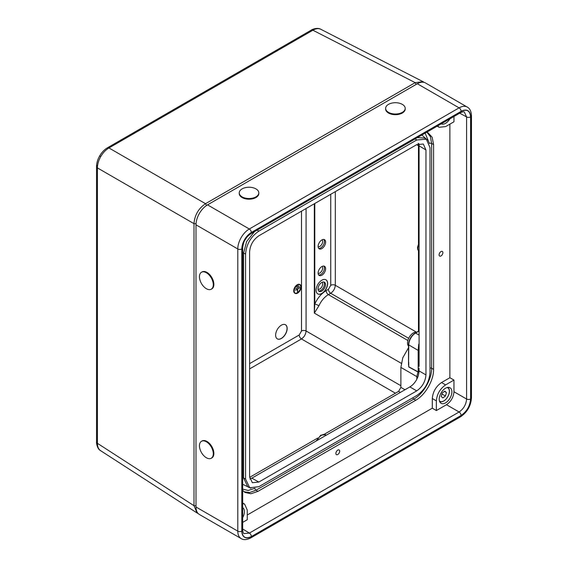 <?xml version="1.0" encoding="UTF-8"?>
<svg xmlns="http://www.w3.org/2000/svg" width="568" height="568" viewBox="0 0 568 568"><rect width="100%" height="100%" fill="white"/><g stroke="black" fill="none" stroke-linecap="round" stroke-linejoin="round"><path stroke-width="0.85" d="M295.019 293.102A4.849 2.797 120 0 0 297.263 292.776A4.849 2.797 120 0 0 300.387 288.658A4.849 2.797 120 0 0 299.854 284.724M297.611 292.974A4.849 2.797 120 0 0 300.777 288.7A4.849 2.797 120 0 0 300.039 284.816A4.849 2.797 120 0 0 297.611 285.058A4.849 2.797 120 0 0 294.444 289.332A4.849 2.797 120 0 0 295.19 293.216A4.849 2.797 120 0 0 297.611 292.974M297.611 284.923A5.013 2.897 120 0 0 294.338 289.339A5.013 2.897 120 0 0 295.104 293.358A5.013 2.897 120 0 0 297.611 293.109A5.013 2.897 120 0 0 300.884 288.693A5.013 2.897 120 0 0 300.117 284.674A5.013 2.897 120 0 0 297.611 284.923M299.939 284.582A5.013 2.897 120 0 0 299.769 284.476A5.013 2.897 120 0 0 297.263 284.724A5.013 2.897 120 0 0 293.99 289.14A5.013 2.897 120 0 0 294.756 293.159A5.013 2.897 120 0 0 294.941 293.244M281.401 338.471A8.151 4.707 120 0 0 286.726 331.286A8.151 4.707 120 0 0 285.477 324.761A8.151 4.707 120 0 0 281.401 325.159A8.151 4.707 120 0 0 276.076 332.344A8.151 4.707 120 0 0 277.326 338.876A8.151 4.707 120 0 0 281.401 338.471M277.269 338.84A8.151 4.707 120 0 0 281.288 338.407A8.151 4.707 120 0 0 286.591 331.279A8.151 4.707 120 0 0 285.42 324.726M322.07 282.296A4.075 2.35 -60 0 1 322.39 285.619A4.075 2.35 -60 0 1 319.798 288.984A4.075 2.35 -60 0 1 318.023 289.304M321.758 282.466A5.297 3.06 -60 0 1 324.371 282.182A5.297 3.06 -60 0 1 325.223 286.414A5.297 3.06 -60 0 1 321.758 291.114A5.297 3.06 -60 0 1 319.074 291.356A5.297 3.06 -60 0 1 318.307 287.103A5.297 3.06 -60 0 1 321.758 282.466M318.613 290.958A5.268 3.046 120 0 0 320.721 290.489A5.268 3.046 120 0 0 324.016 286.293A5.268 3.046 120 0 0 323.796 281.984M321.871 293.507A8.151 4.707 120 0 0 327.196 286.329A8.151 4.707 120 0 0 325.947 279.797A8.151 4.707 120 0 0 321.871 280.201A8.151 4.707 120 0 0 316.546 287.38A8.151 4.707 120 0 0 317.796 293.912A8.151 4.707 120 0 0 321.871 293.507M317.739 293.876A8.151 4.707 120 0 0 321.758 293.443A8.151 4.707 120 0 0 327.069 286.315A8.151 4.707 120 0 0 325.89 279.761M198.196 513.55L197.096 513.003L193.986 505.705L193.986 223.657C194.632 215.166 198.473 208.513 205.509 203.699L415.187 82.644L312.883 30.218A3.259 1.881 -120 0 0 311.321 30.09C311.051 29.976 317.079 26.994 320.764 29.266L321.005 29.394C318.733 28.166 316.028 28.435 312.883 30.218L108.949 147.957C105.769 149.831 103.049 152.693 100.777 156.541C98.576 160.432 97.462 164.223 97.426 167.915L97.426 443.324C97.462 446.938 98.576 449.416 100.777 450.772M197.096 513.003L100.543 450.63C96.958 448.926 96.219 441.812 96.539 442.032L96.539 166.623A3.259 1.881 180 0 1 97.49 165.288M318.137 246.739A4.068 2.35 120 0 0 319.798 246.391A4.068 2.35 120 0 0 322.354 243.118A4.068 2.35 120 0 0 322.148 239.788M318.137 273.357A4.068 2.35 120 0 0 319.798 273.009A4.068 2.35 120 0 0 322.354 269.736A4.068 2.35 120 0 0 322.148 266.406M318.683 248.379A5.268 3.046 120 0 0 320.721 247.896A5.268 3.046 120 0 0 323.994 243.757A5.268 3.046 120 0 0 323.838 239.447M318.683 274.997A5.268 3.046 120 0 0 320.721 274.521A5.268 3.046 120 0 0 323.994 270.375A5.268 3.046 120 0 0 323.838 266.065M321.871 248.585A5.297 3.06 120 0 0 325.343 243.892A5.297 3.06 120 0 0 324.491 239.653A5.297 3.06 120 0 0 321.871 239.937A5.297 3.06 120 0 0 318.421 244.574A5.297 3.06 120 0 0 319.188 248.834A5.297 3.06 120 0 0 321.871 248.585M321.871 275.21A5.297 3.06 120 0 0 325.343 270.51A5.297 3.06 120 0 0 324.491 266.278A5.297 3.06 120 0 0 321.871 266.555A5.297 3.06 120 0 0 318.421 271.199A5.297 3.06 120 0 0 319.188 275.452A5.297 3.06 120 0 0 321.871 275.21M306.081 208.52L306.081 330.981C305.761 334.346 304.228 337.009 301.466 338.961L249.6 368.909M335.305 191.65L335.305 285.292C334.992 288.665 333.459 291.327 330.697 293.28L328.389 294.614C324.427 297.014 321.275 300.721 318.925 305.747L314.331 313.11L314.786 304.008A3.259 0.461 -155.8 0 1 318.925 305.747M416.223 84.369L415.187 82.644L423.068 81.693L424.083 82.367M297.667 292.044L297.554 289.112L295.424 290.212L299.805 287.685L297.667 289.048L297.667 292.044M299.4 286.584L295.821 288.65M298.512 285.768L296.716 286.804M299.805 287.685L295.424 290.212M297.554 292.108L297.206 289.318M441.002 251.546A2.691 1.555 120 0 0 439.241 253.917A2.691 1.555 120 0 0 439.653 256.076A2.691 1.555 120 0 0 441.002 255.941A2.691 1.555 120 0 0 442.756 253.569A2.691 1.555 120 0 0 442.344 251.418A2.691 1.555 120 0 0 441.002 251.546M337.775 450.112A2.691 1.555 120 0 0 336.022 452.483A2.691 1.555 120 0 0 336.433 454.641A2.691 1.555 120 0 0 337.775 454.506A2.691 1.555 120 0 0 339.536 452.135A2.691 1.555 120 0 0 339.124 449.977A2.691 1.555 120 0 0 337.775 450.112M445.553 388.214A8.967 5.176 120 0 0 439.738 395.981A8.967 5.176 120 0 0 440.931 403.209A8.967 5.176 120 0 0 445.553 402.854A8.967 5.176 120 0 0 451.454 394.817A8.967 5.176 120 0 0 449.891 387.688A8.967 5.176 120 0 0 445.553 388.214M441.208 123.852A8.967 5.176 120 0 0 445.553 123.341A8.967 5.176 120 0 0 449.906 118.833M249.856 479.051L251.844 478.157L258.823 482.047L252.355 482.722L249.6 476.722L249.6 251.78C250.19 245.021 253.257 239.696 258.823 235.805L416.735 144.634L423.316 144.023L425.957 149.959L425.957 374.901C425.368 381.66 422.301 386.985 416.735 390.876L258.823 482.047M416.735 390.876L409.883 386.915L251.844 478.157M409.883 386.915C412.616 385.274 414.917 382.754 416.77 379.36L418.225 375.988L419.085 371.664L417.991 371.983L408.747 366.992L408.719 362.306M242.685 490.305L244.964 492.42L250.857 493.769L257.929 491.37L415.719 400.27C425.262 395.03 433.824 380.248 433.59 369.321L433.59 144.52L432.134 137.207L428.009 132.763L426.71 132.223M247.257 515.006L432.298 408.172L436.366 410.558L446.483 404.714C450.999 401.562 453.498 397.231 453.974 391.743L466.591 399.027L466.591 116.923L464.326 112.031C463.871 111.548 462.593 111.775 460.492 112.72L460.492 112.72A2.854 1.647 -120 0 0 461.088 111.413C466.818 108.8 469.992 110.632 470.595 116.901L470.595 399.006C469.992 405.978 466.818 411.466 461.088 415.478L251.354 536.561C245.624 539.174 242.451 537.342 241.847 531.073L241.847 248.969C242.451 241.996 245.624 236.508 251.354 232.497A13.447 7.767 120 0 0 241.819 248.954L241.819 531.13A13.447 7.767 120 0 0 251.326 536.618L461.117 415.499A13.447 7.767 120 0 0 470.623 399.027L470.623 116.852A13.447 7.767 120 0 0 461.117 111.356L251.326 232.482L461.088 111.413M432.298 398.523C432.887 391.764 435.961 386.439 441.521 382.555L449.877 377.727L453.974 380.063L445.589 384.905C440.03 388.789 436.955 394.114 436.366 400.873L432.298 398.523L432.298 408.172M449.877 377.727L449.877 124.129M242.685 522.375L247.257 519.741L247.257 510.057L244.616 504.121L242.685 503.504M241.847 531.073A2.854 1.647 0 0 0 242.685 529.909C242.919 532.209 243.36 533.43 244.006 533.572L249.373 533.089L459.1 411.999C463.637 408.853 466.136 404.53 466.591 399.027A2.854 1.647 0 0 0 470.595 399.006M437.623 125.926L439.128 127.282L445.589 126.607L453.974 121.765L453.974 116.483M453.974 380.063L453.974 391.743M258.823 231.148C250.779 236.686 246.356 244.339 245.568 254.109L245.568 479.051L249.707 487.777L258.823 486.705L416.735 395.534C424.779 389.989 429.202 382.342 429.99 372.572L429.99 147.63L426.355 139.196L416.735 139.976L258.823 231.148L257.155 230.118M425.957 149.959L419.099 145.862L419.092 366.509M400.369 392.403L398.587 391.373L324.172 434.335M317.704 438.063L249.615 477.376M418.467 145.77L418.467 243.58M418.467 251.042L418.467 331.144M416.805 379.296L416.813 376.605L400.887 367.411L402.79 357.783L408.527 347.73M417.65 377.521A3.259 1.917 -179 0 0 416.813 376.605L417.991 371.983A0.816 0.497 118.4 0 0 418.005 371.791L419.056 369.747M400.887 367.411L400.887 387.376L404.984 389.74M419.099 145.571L418.119 143.356M195.995 507.004L237.786 531.13A16.302 9.415 -60 0 0 241.159 538.592L199.375 514.466A16.302 9.415 -60 0 1 195.995 507.004L195.995 224.829A16.302 9.415 -60 0 1 207.526 204.863L417.317 83.745A16.302 9.415 -60 0 1 425.467 82.935L467.251 107.061A16.302 9.415 -60 0 0 459.1 107.863L417.317 83.745M398.587 391.373L400.887 387.376M419.021 368.071L419.085 371.664M419.099 145.862L418.886 143.69M418.225 372.061A0.816 0.625 93.2 0 0 418.183 371.841L418.183 350.428L418.68 344.485A9.755 5.63 -60 0 1 419.099 343.64M427.001 132.323L430.423 136.739L431.623 143.47L433.59 144.52M429.408 143.477A1.633 0.944 0 0 1 431.623 143.47L431.623 368.277C431.85 379.119 423.394 393.83 413.831 399.098L415.719 400.27M412.844 397.777A1.633 0.944 -120 0 0 413.831 399.098L256.04 490.198L249.622 492.52L244.077 491.767M429.365 143.342L425.134 133.139M242.685 489.091L248.18 490.475L254.798 488.302M250.879 488.239L242.685 484.277M421.868 135.021L427.349 139.984M254.443 231.68L246.675 241.457L243.601 253.058L245.568 254.109M426.355 139.203L424.523 138.024L417.331 137.641M242.685 252.817A1.633 0.944 -0 0 1 243.601 253.058L243.601 478L247.769 486.776L248.784 487.188M436.366 400.873L436.366 410.558M242.685 517.675A8.967 5.176 120 0 0 242.685 507.636M419.035 144.591A3.259 2.776 -8.8 0 0 418.573 143.789M416.805 376.719A3.259 1.881 180 0 1 417.629 377.571M419.099 344.74A3.259 0.412 24.8 0 0 418.68 344.485M408.747 366.992A0.816 0.497 118.3 0 0 408.761 366.807L418.005 371.791M408.527 365.174L408.761 344.897L418.183 350.428A3.259 1.881 0 0 1 419.099 351.571M408.527 346.139A8.151 4.707 -60 0 1 408.179 339.472A8.151 4.707 -60 0 1 413.277 332.976A8.151 4.707 -60 0 1 416.536 332.259M442.834 397.948L445.454 396.002L446.455 392.595L444.822 391.118L442.195 393.063L441.201 396.471L442.834 397.948M441.932 393.972L445.454 396.002M444.417 391.416L446.455 392.595M199.453 445.774A9.784 5.644 60 0 1 201.484 441.3A9.784 5.644 60 0 1 206.376 441.783A9.784 5.644 60 0 1 213.291 453.761A9.784 5.644 60 0 1 211.261 458.241A9.784 5.644 60 0 1 206.376 457.751A9.784 5.644 60 0 1 203.394 455.252A16.302 16.302 0 0 1 200.135 449.607A9.784 5.644 60 0 1 199.453 445.774M201.484 441.3L202.059 440.967A9.784 5.644 60 0 1 206.951 441.45A9.784 5.644 60 0 1 213.341 450.069A9.784 5.644 60 0 1 211.843 457.907L211.261 458.241M199.453 276.737A9.784 5.644 60 0 1 201.484 272.257A9.784 5.644 60 0 1 206.376 272.746A9.784 5.644 60 0 1 213.291 284.724A9.784 5.644 60 0 1 211.261 289.197A9.784 5.644 60 0 1 206.376 288.714A9.784 5.644 60 0 1 203.394 286.215A16.302 16.302 0 0 1 200.135 280.571A9.784 5.644 60 0 1 199.453 276.737M201.484 272.257L202.059 271.923A9.784 5.644 60 0 1 206.951 272.413A9.784 5.644 60 0 1 213.341 281.032A9.784 5.644 60 0 1 211.843 288.871L211.261 289.197M242.103 196.876A9.784 5.644 180 0 1 239.242 192.886A9.784 5.644 180 0 1 242.103 188.888A9.784 5.644 180 0 1 245.759 187.561A16.302 16.302 0 0 1 252.284 187.561A9.784 5.644 180 0 1 255.941 188.888A9.784 5.644 180 0 1 258.802 192.886A9.784 5.644 180 0 1 255.941 196.876A9.784 5.644 180 0 1 242.103 196.876M258.802 192.886L258.802 193.546A9.784 5.644 180 0 1 255.941 197.543A9.784 5.644 180 0 1 245.277 198.764A9.784 5.644 180 0 1 239.242 193.546L239.242 192.886M388.498 112.357A9.784 5.644 180 0 1 385.629 108.367A9.784 5.644 180 0 1 388.498 104.37A9.784 5.644 180 0 1 392.154 103.042A16.302 16.302 0 0 1 398.672 103.042A9.784 5.644 180 0 1 402.329 104.37A9.784 5.644 180 0 1 405.197 108.367A9.784 5.644 180 0 1 402.329 112.357A9.784 5.644 180 0 1 388.498 112.357M405.197 108.367L405.197 109.028A9.784 5.644 180 0 1 402.329 113.025A9.784 5.644 180 0 1 391.671 114.246A9.784 5.644 180 0 1 385.629 109.028L385.629 108.367M195.995 505.74L193.986 505.705L97.426 443.324A3.259 1.881 180 0 1 96.539 442.032M206.56 205.467L205.509 203.699L108.949 147.957A3.259 1.881 -120 0 0 107.387 147.829C104.313 149.668 101.743 152.359 99.677 155.902L100.777 156.541M107.387 147.829L311.321 30.09M249.6 363.634L299.201 334.992L301.509 331.002L301.509 211.161M196.038 223.693L193.986 223.657L97.426 167.915A3.259 1.881 180 0 1 96.539 166.623C96.596 163.037 97.639 159.466 99.677 155.902M314.786 203.493L314.786 304.008C317.611 297.987 321.389 293.535 326.124 290.646L328.432 289.311L330.739 285.321L330.739 194.284M395.413 393.198L301.466 338.961A3.259 1.881 -120 0 1 299.201 334.992M301.509 331.002A3.259 1.881 180 0 1 306.081 330.981L400.887 385.715M401.264 363.3L314.331 313.11L314.331 203.763M326.124 290.646A3.259 1.881 -120 0 0 328.389 294.614L407.86 340.495M408.669 338.294L330.697 293.28A3.259 1.881 -120 0 1 328.432 289.311M330.739 285.321A3.259 1.881 180 0 1 335.305 285.292L416.592 332.223M316.12 441.045L320.828 435.138L325.627 434.804A8.037 4.643 120 0 0 321.63 435.216A8.037 4.643 120 0 0 317.072 440.498M242.685 528.978L249.373 533.089A2.854 1.647 -120 0 1 251.354 536.561M461.088 415.478A2.854 1.647 -120 0 0 459.1 411.999L446.483 404.714M470.595 116.901A2.854 1.647 0 0 1 466.591 116.923L459.69 113.181M241.819 531.13A2.854 1.647 180 0 1 237.786 531.13L237.786 248.954L195.995 224.829M207.526 204.863L249.309 228.989L459.1 107.863A2.854 1.647 -120 0 1 461.117 111.356M241.819 248.954A2.854 1.647 180 0 1 237.786 248.954A16.302 9.415 -60 0 1 249.309 228.989A2.854 1.647 -120 0 1 251.326 232.482A2.854 1.647 -120 0 1 250.765 233.803L460.492 112.72M419.092 370.94L425.957 374.901M419.099 331.045L415.577 333.082L419.099 335.077M415.577 333.082A9.649 5.566 120 0 0 408.761 344.897A0.816 0.469 0 0 1 408.527 344.563C408.903 339.664 411.118 335.823 415.18 333.047A0.816 0.469 60 0 1 415.577 333.082M419.099 243.8A8.037 4.643 120 0 0 419.099 251.688M429.99 368.078A1.633 0.944 180 0 1 431.623 368.277L433.59 369.321M254.933 488.274A1.633 0.944 -120 0 0 256.04 490.198L257.929 491.37M415.073 138.94L416.735 139.976M242.685 477.759A1.633 0.944 180 0 1 243.601 478L245.568 479.051M441.521 382.555L445.589 384.905M470.623 399.027A2.854 1.647 180 0 0 471.461 397.863L471.461 115.687A2.854 1.647 180 0 1 470.623 116.852M471.461 397.863C470.872 405.935 467.223 412.254 460.527 416.805A2.854 1.647 -120 0 0 461.117 415.499M241.159 538.592C243.523 540.147 246.711 539.927 250.736 537.924A2.854 1.647 -120 0 0 251.326 536.618M242.685 529.909L242.685 247.804C243.168 243.977 243.97 241.329 245.085 239.859C246.519 237.893 246.221 237.112 250.765 233.803M241.847 248.969A2.854 1.647 0 0 0 242.685 247.804M443.714 400.987A8.151 4.707 -60 0 1 439.611 401.512M439.426 400.951A7.824 4.516 120 0 0 444.566 400.44A7.824 4.516 120 0 0 448.954 393.972A7.824 4.516 120 0 0 447.186 387.518M447.761 387.397A8.151 4.707 -60 0 1 449.359 391.21M320.764 29.266L423.068 81.693M325.627 434.804L326.288 435.173M419.099 146.161L416.671 144.67M249.707 487.777L247.769 486.776M244.616 504.121L242.685 502.971M439.128 127.282L437.161 126.188M471.461 115.687C471.199 111.221 469.793 108.346 467.251 107.061M250.736 537.924L460.527 416.805M419.099 242.351L417.501 247.399L417.736 249.551L419.099 251.716M408.527 365.224L408.527 344.563M415.18 333.047L419.099 330.775M439.518 401.455C443.416 402.435 446.59 399.922 449.04 393.929C449.87 390.734 449.416 388.533 447.669 387.34"/></g></svg>
